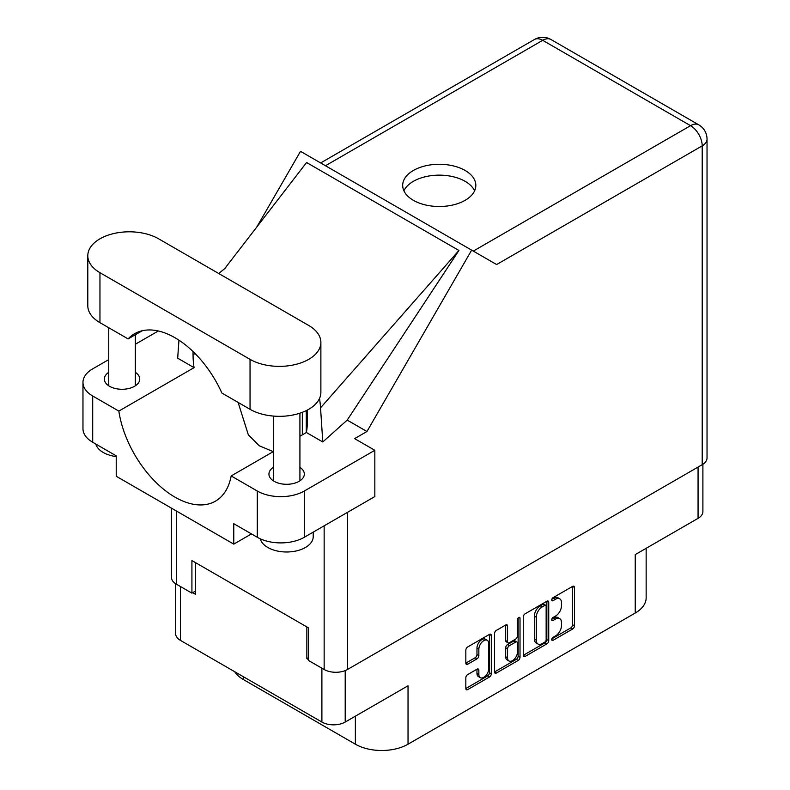 <?xml version="1.0" encoding="UTF-8"?>
<svg xmlns="http://www.w3.org/2000/svg" width="790" height="790" viewBox="0 0 790 790"><rect width="100%" height="100%" fill="white"/><g stroke="black" fill="none" stroke-linecap="round" stroke-linejoin="round"><path stroke-width="1.19" d="M487.282 640.305L485.406 639.219A6.982 4.029 120 0 0 481.91 639.564A6.982 4.029 120 0 0 476.972 648.116L478.849 649.202A6.982 4.029 120 0 1 483.786 640.65A6.982 4.029 120 0 1 487.282 640.305A6.982 4.029 120 0 1 488.734 643.504L488.734 668.765A6.982 4.029 120 0 1 485.682 675.796A6.982 4.029 120 0 1 480.3 677.662A6.982 4.029 120 0 1 478.849 674.462L478.849 670.256A2.607 1.511 120 0 0 478.315 669.061A2.607 1.511 120 0 0 477.002 669.189L467.68 674.571A2.607 1.511 120 0 0 465.833 677.771L465.833 688.534A2.607 1.511 120 0 0 466.377 689.729A2.607 1.511 120 0 0 467.68 689.601L489.464 677.02A2.607 1.511 120 0 0 491.311 673.831L491.311 635.456A2.607 1.511 120 0 0 490.778 634.261A2.607 1.511 120 0 0 489.464 634.39L467.68 646.961A2.607 1.511 120 0 0 465.833 650.16L465.833 663.165A2.607 1.511 120 0 0 466.377 664.36A2.607 1.511 120 0 0 467.68 664.232L477.002 658.85A2.607 1.511 120 0 0 478.849 655.651L478.849 649.202M518.734 617.494L520.018 618.244A1.827 1.057 120 0 0 519.642 617.405A1.827 1.057 120 0 0 518.734 617.494A1.827 1.057 120 0 0 517.44 619.735L517.44 635.93A2.607 1.511 120 0 1 515.594 639.13L509.402 642.705A2.607 1.511 120 0 1 508.098 642.833A2.607 1.511 120 0 1 507.555 641.638L507.555 626.075A2.607 1.511 120 0 0 507.022 624.88A2.607 1.511 120 0 0 505.719 625.009L507.555 626.075M523.257 617.01L523.257 655.384A2.607 1.511 120 0 0 523.79 656.579A2.607 1.511 120 0 0 525.103 656.451L546.887 643.87A2.607 1.511 120 0 0 548.734 640.68L548.734 602.306A2.607 1.511 120 0 0 548.191 601.111A2.607 1.511 120 0 0 546.887 601.239L525.103 613.82A2.607 1.511 120 0 0 523.257 617.01M555.558 635.881L553.02 637.342A1.827 1.057 120 0 0 551.825 638.952A1.827 1.057 120 0 0 552.111 640.423A1.827 1.057 120 0 0 553.02 640.335L572.641 629.008A2.607 1.511 120 0 0 574.488 625.808L574.488 587.434A2.607 1.511 120 0 0 573.945 586.239A2.607 1.511 120 0 0 572.641 586.368L553.02 597.694A1.827 1.057 120 0 0 551.825 599.304A1.827 1.057 120 0 0 552.111 600.765A1.827 1.057 120 0 0 553.02 600.677L555.558 599.215A8.354 4.819 120 0 1 559.735 598.8A8.354 4.819 120 0 1 561.473 602.622L561.473 605.821A8.354 4.819 120 0 1 555.558 616.052L553.02 617.523A1.827 1.057 120 0 0 551.825 619.133A1.827 1.057 120 0 0 552.111 620.594A1.827 1.057 120 0 0 553.02 620.506L555.558 619.044A8.354 4.819 120 0 1 559.735 618.629A8.354 4.819 120 0 1 561.473 622.451L561.473 625.65A8.354 4.819 120 0 1 555.558 635.881M518.171 660.45L496.387 673.031A2.607 1.511 120 0 1 495.083 673.159A2.607 1.511 120 0 1 494.54 671.964L516.295 659.364L518.171 660.45A2.607 1.511 120 0 0 520.018 657.25L520.018 618.244M496.387 673.031L494.54 671.964L494.54 633.59A2.607 1.511 120 0 1 496.387 630.39L505.719 625.009M345.21 670.582L345.21 722.05L408.035 685.779L408.035 744.2L635.239 613.03L635.239 554.6L698.064 518.339L698.064 467.078M243.271 676.655L243.271 679.479L355.372 744.2L355.372 716.184M243.271 679.479A37.239 21.498 180 0 1 234.63 671.668M646.151 548.309L646.151 597.823A37.239 21.498 180 0 1 635.239 613.03M408.035 744.2A37.239 21.498 180 0 1 355.372 744.2M345.21 722.05A16.491 9.52 180 0 1 321.895 722.05L180.456 640.394A16.491 9.52 180 0 1 175.617 633.659L175.617 583.711M308.535 657.655L306.846 658.633L308.535 659.611M306.846 658.633L306.846 626.924M192.681 592.717L195.495 594.347L195.495 562.638M559.735 618.629L557.858 617.543A8.354 4.819 120 0 0 553.681 617.958L555.558 619.044M551.874 618.995L553.681 617.958M559.735 598.8L557.858 597.714A8.354 4.819 120 0 0 553.681 598.129L555.558 599.215M551.874 599.176L553.681 598.129M551.874 638.824L570.755 627.922A2.607 1.511 120 0 0 572.602 624.722L572.602 586.387M523.257 655.345L545.001 642.793A2.607 1.511 120 0 0 546.848 639.594L546.848 601.259M544.853 642.063A1.827 1.057 120 0 0 546.147 639.821L546.147 606.137A1.827 1.057 120 0 0 545.771 605.308A1.827 1.057 120 0 0 544.853 605.397L542.177 606.937A8.354 4.819 120 0 0 536.272 617.178L536.272 640.196A8.354 4.819 120 0 0 538 644.018A8.354 4.819 120 0 0 542.177 643.613L544.853 642.063M545.771 605.308L543.885 604.222A1.827 1.057 120 0 0 542.977 604.311L544.853 605.397M538 644.018L536.114 642.932A8.354 4.819 120 0 1 534.386 639.11L534.386 616.091A8.354 4.819 120 0 1 540.291 605.851L542.977 604.311M505.679 625.028L505.679 640.552A2.607 1.511 120 0 0 506.222 641.747L508.098 642.833M518.141 617.997L518.141 656.164L520.018 657.25M507.555 657.784A6.982 4.029 120 0 0 509.007 660.983A6.982 4.029 120 0 0 514.389 659.107A6.982 4.029 120 0 0 517.44 652.086L517.44 643.179A2.607 1.511 120 0 0 516.897 641.984A2.607 1.511 120 0 0 515.594 642.112L509.402 645.687A2.607 1.511 120 0 0 507.555 648.886L507.555 657.784L505.679 656.697A6.982 4.029 120 0 0 507.131 659.897L509.007 660.983M516.897 641.984L515.011 640.897A2.607 1.511 120 0 0 513.707 641.026L515.594 642.112M505.679 656.697L505.679 647.8A2.607 1.511 120 0 1 507.526 644.601L513.707 641.026M516.295 659.364A2.607 1.511 120 0 0 518.141 656.164M480.3 677.662L478.414 676.576A6.982 4.029 120 0 1 476.972 673.376L476.972 669.209M465.833 663.126L475.126 657.764A2.607 1.511 120 0 0 476.972 654.564L476.972 648.116M465.833 688.495L487.588 675.934A2.607 1.511 120 0 0 489.435 672.744L489.435 634.41M702.893 464.263L702.893 511.604A16.491 9.52 180 0 1 698.064 518.339M158.632 238.817A41.495 23.957 0 0 0 99.955 238.817A41.495 23.957 0 0 0 87.799 255.763A41.495 23.957 0 0 0 99.955 272.698L250.045 359.351A41.495 23.957 0 0 0 295.262 364.546A41.495 23.957 0 0 0 320.878 342.416A41.495 23.957 0 0 0 308.722 325.47L158.632 238.817M313.225 532.134L313.225 536.627A26.603 15.356 180 0 1 305.434 547.49A26.603 15.356 180 0 1 278.228 551.203A26.603 15.356 180 0 1 260.295 538.82M116.219 456.6A26.603 15.356 180 0 1 95.788 444.039M273.33 467.344A17.686 10.211 0 0 0 268.936 474.079A17.686 10.211 0 0 0 279.858 483.519A17.686 10.211 0 0 0 299.134 481.298A17.686 10.211 0 0 0 304.318 474.079A17.686 10.211 0 0 0 299.924 467.344M108.753 372.327A17.686 10.211 0 0 0 104.359 379.062A17.686 10.211 0 0 0 115.281 388.502A17.686 10.211 0 0 0 134.557 386.29A17.686 10.211 0 0 0 139.741 379.062A17.686 10.211 0 0 0 135.347 372.327M465.122 200.324A36.577 21.113 0 0 0 475.827 185.393A36.577 21.113 0 0 0 453.253 165.88A36.577 21.113 0 0 0 413.397 170.462A36.577 21.113 0 0 0 402.683 185.393A36.577 21.113 0 0 0 425.257 204.896A36.577 21.113 0 0 0 465.122 200.324M403.907 190.825A36.577 21.113 180 0 1 413.397 181.325A36.577 21.113 180 0 1 448.75 175.864A36.577 21.113 180 0 1 474.602 190.825M87.799 255.763L87.799 305.71A41.495 23.957 0 0 0 99.955 322.656L128.108 338.91A80.866 46.689 -120 0 1 134.567 333.736A80.866 46.689 -120 0 1 221.881 393.045L250.045 409.309A41.495 23.957 0 0 0 295.262 414.503A41.495 23.957 0 0 0 320.878 392.363L320.878 342.416M257.283 491.025A33.249 19.197 0 0 0 304.308 491.025L374.835 450.3L374.835 496.555L304.308 537.279A33.249 19.197 180 0 1 257.283 537.279L257.283 491.025L231.164 475.935L273.33 451.594M251.457 533.912L233.771 544.122L233.771 523.711L257.283 537.279M108.753 359.598L92.707 368.861A33.249 19.197 0 0 0 82.97 382.429A33.249 19.197 0 0 0 92.707 396.007L92.707 442.262L116.219 455.84L116.219 476.252L233.771 544.122M92.707 442.262A33.249 19.197 180 0 1 82.97 428.694L82.97 382.429M702.201 464.688L702.201 145.864A16.491 9.52 180 0 0 707.03 139.129L707.03 457.963A16.491 9.52 180 0 1 702.201 464.688L347.472 669.495A16.491 9.52 180 0 1 324.147 669.495L308.535 660.48L308.535 627.902L191.921 560.574L191.921 593.152L176.308 584.136A16.491 9.52 180 0 1 171.479 577.411L171.479 508.158M374.835 450.3L354.621 438.628L366.955 431.508L471.66 250.144L496.436 264.443M256.79 227.036L300.506 151.325L471.66 250.144M158.306 330.98L135.347 344.243M178.955 340.194L177.681 358.186L194.064 367.646L118.836 411.086L92.707 396.007M366.955 431.508L347.205 420.102L322.784 441.966L306.392 432.505L299.924 436.238M224.577 268.788L306.579 162.513L458.931 250.47L320.543 407.847L322.784 441.966M347.205 420.102L458.931 250.47M191.921 593.152L195.495 591.088M118.836 411.086A80.866 46.689 -120 0 0 158.188 484.537A80.866 46.689 -120 0 0 215.423 501.166A80.866 46.689 -120 0 0 231.164 475.935M238.106 402.416L248.327 434.796L259.199 445.757L273.251 451.643M307.409 410.03L307.409 420.705A80.866 46.689 60 0 1 306.392 432.505M320.543 407.847A99.747 57.591 -120 0 0 319.525 398.437M194.064 367.646A80.866 46.689 60 0 1 193.056 354.69L193.056 351.55M142.269 330.734L128.108 338.91M306.283 432.565L306.283 410.612M302.333 412.331L302.333 434.846M321.895 722.05L321.895 668.192M180.456 586.526L180.456 640.394M551.726 619.755L553.02 620.506M551.726 599.936L553.02 600.677M572.641 586.368L574.488 587.434M572.602 624.722L574.488 625.808M570.755 627.922L572.641 629.008M551.726 639.584L553.02 640.335M546.887 601.239L548.734 602.306M546.848 639.594L548.734 640.68M545.001 642.793L546.887 643.87M523.257 655.384L525.103 656.451M540.291 605.851L542.177 606.937M534.386 616.091L536.272 617.178M534.386 639.11L536.272 640.196M505.679 640.552L507.555 641.638M507.526 644.601L509.402 645.687M505.679 647.8L507.555 648.886M477.002 669.189L478.849 670.256M476.972 673.376L478.849 674.462M476.972 654.564L478.849 655.651M475.126 657.764L477.002 658.85M465.833 663.165L467.68 664.232M489.464 634.39L491.311 635.456M489.435 672.744L491.311 673.831M487.588 675.934L489.464 677.02M465.833 688.534L467.68 689.601M347.472 512.355L347.472 669.495M473.299 251.092L690.539 125.669A16.491 9.52 60 0 1 702.201 145.864L496.624 264.551M707.03 139.129A16.491 16.491 0 0 0 698.785 124.85A16.491 9.52 120 0 0 690.539 125.669L542.7 40.32L325.46 165.742M324.147 669.495L324.147 525.824M176.308 510.952L176.308 584.136M195.061 353.525L193.056 354.69M304.308 491.025L304.308 537.279M534.455 39.5A16.491 9.52 60 0 1 542.7 40.32A16.491 9.52 120 0 1 550.946 39.5A16.491 16.491 0 0 0 534.455 39.5L320.631 162.947M250.045 409.309L250.045 359.351M99.955 322.656L99.955 272.698M108.753 327.731L108.753 385.797M273.33 416.063L273.33 480.814M225.841 267.642L218.781 273.547M698.785 124.85L550.946 39.5M299.924 413.18L299.924 480.814M135.347 334.733L135.347 385.797"/></g></svg>
